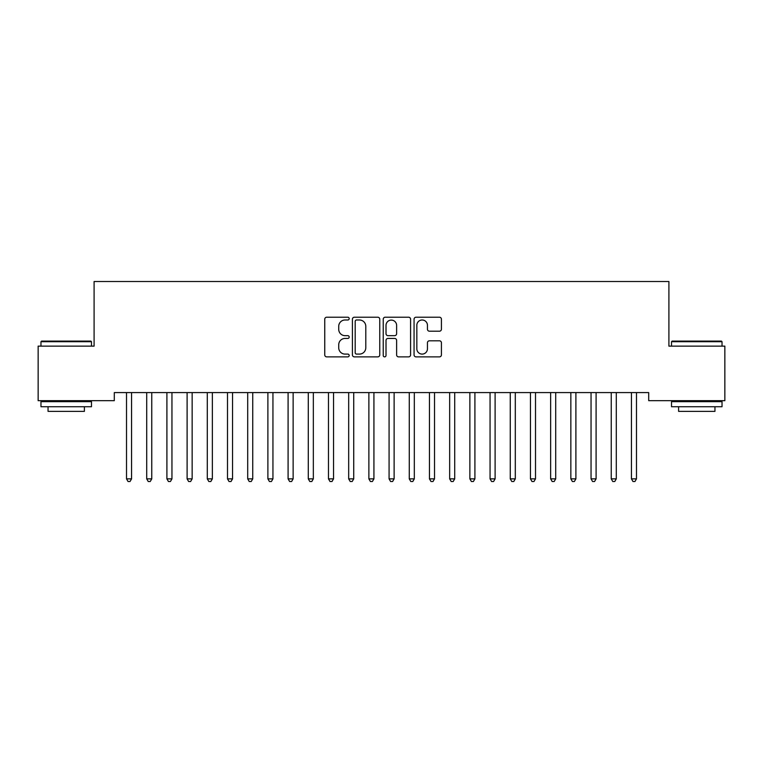 <?xml version="1.0" encoding="UTF-8"?>
<svg xmlns="http://www.w3.org/2000/svg" width="763" height="763" viewBox="0 0 763 763"><rect width="100%" height="100%" fill="white"/><g stroke="black" fill="none" stroke-linecap="round" stroke-linejoin="round"><path stroke-width="1.14" d="M349.187 318.61A1.392 1.392 0 0 0 347.794 317.217L326.736 317.217A1.984 1.984 0 0 0 324.752 319.201L324.752 354.89A1.984 1.984 0 0 0 326.736 356.874L347.794 356.874A1.392 1.392 0 0 0 349.187 355.482A1.392 1.392 0 0 0 347.794 354.099L345.076 354.099A6.342 6.342 0 0 1 338.724 347.756L338.724 344.781A6.342 6.342 0 0 1 345.076 338.438L347.794 338.438A1.392 1.392 0 0 0 349.187 337.046A1.392 1.392 0 0 0 347.794 335.663L345.076 335.663A6.342 6.342 0 0 1 338.724 329.311L338.724 326.345A6.342 6.342 0 0 1 345.076 319.993L347.794 319.993A1.392 1.392 0 0 0 349.187 318.61M439.44 331.199A1.984 1.984 0 0 0 441.424 329.215L441.424 319.201A1.984 1.984 0 0 0 439.44 317.217L416.045 317.217A1.984 1.984 0 0 0 414.061 319.201L414.061 354.89A1.984 1.984 0 0 0 416.045 356.874L439.44 356.874A1.984 1.984 0 0 0 441.424 354.89L441.424 342.797A1.984 1.984 0 0 0 439.44 340.813L429.426 340.813A1.984 1.984 0 0 0 427.442 342.797L427.442 348.796A5.303 5.303 0 0 1 422.139 354.099A5.303 5.303 0 0 1 416.836 348.796L416.836 325.296A5.303 5.303 0 0 1 422.139 319.993A5.303 5.303 0 0 1 427.442 325.296L427.442 329.215A1.984 1.984 0 0 0 429.426 331.199L439.44 331.199M648.703 392.592L114.297 392.592L114.297 400.67L38.15 400.67L38.15 346.135L94.097 346.135L94.097 281.509L668.903 281.509L668.903 346.135L724.85 346.135L724.85 400.67L648.703 400.67L648.703 392.592M379.764 319.201A1.984 1.984 0 0 0 377.78 317.217L354.385 317.217A1.984 1.984 0 0 0 352.411 319.201L352.411 354.89A1.984 1.984 0 0 0 354.385 356.874L377.78 356.874A1.984 1.984 0 0 0 379.764 354.89L379.764 319.201M385.22 317.217L408.615 317.217A1.984 1.984 0 0 1 410.589 319.201L410.589 354.89A1.984 1.984 0 0 1 408.615 356.874L398.601 356.874A1.984 1.984 0 0 1 396.617 354.89L396.617 340.412A1.984 1.984 0 0 0 394.633 338.438L387.995 338.438A1.984 1.984 0 0 0 386.011 340.412L386.011 355.482A1.392 1.392 0 0 1 384.619 356.874A1.392 1.392 0 0 1 383.236 355.482L383.236 319.201A1.984 1.984 0 0 1 385.22 317.217M356.569 319.993A1.392 1.392 0 0 0 355.186 321.385L355.186 352.706A1.392 1.392 0 0 0 356.569 354.099L359.449 354.099A6.342 6.342 0 0 0 365.792 347.756L365.792 326.345A6.342 6.342 0 0 0 359.449 319.993L356.569 319.993M396.617 325.4A5.303 5.303 0 0 0 391.314 320.098A5.303 5.303 0 0 0 386.011 325.4L386.011 333.679A1.984 1.984 0 0 0 387.995 335.663L394.633 335.663A1.984 1.984 0 0 0 396.617 333.679L396.617 325.4M126.248 392.592L126.362 392.888A2.022 2.022 0 0 1 126.515 393.641L126.515 478.868L131.56 478.868L131.56 393.641A2.022 2.022 0 0 1 131.703 392.888L131.827 392.592M131.56 478.868L130.044 481.491L128.031 481.491L126.515 478.868M146.448 392.592L146.563 392.888A2.022 2.022 0 0 1 146.706 393.641L146.706 478.868L151.761 478.868L151.761 393.641A2.022 2.022 0 0 1 151.904 392.888L152.028 392.592M151.761 478.868L150.244 481.491L148.222 481.491L146.706 478.868M166.639 392.592L166.763 392.888A2.022 2.022 0 0 1 166.906 393.641L166.906 478.868L171.952 478.868L171.952 393.641A2.022 2.022 0 0 1 172.104 392.888L172.219 392.592M171.952 478.868L170.445 481.491L168.423 481.491L166.906 478.868M40.973 341.69L41.584 341.09L90.864 341.09L91.474 341.69L40.973 341.69L40.973 346.135M91.474 406.727L40.973 406.727L40.973 401.681L91.474 401.681L91.474 406.727M84.397 406.727L84.397 411.371L48.05 411.371L48.05 406.727M671.526 341.69L672.136 341.09L721.416 341.09L722.027 341.69L671.526 341.69L671.526 346.135M722.027 406.727L671.526 406.727L671.526 401.681L722.027 401.681L722.027 406.727M714.95 406.727L714.95 411.371L678.603 411.371L678.603 406.727M186.84 392.592L186.954 392.888A2.022 2.022 0 0 1 187.107 393.641L187.107 478.868L192.152 478.868L192.152 393.641A2.022 2.022 0 0 1 192.295 392.888L192.419 392.592M192.152 478.868L190.636 481.491L188.614 481.491L187.107 478.868M207.031 392.592L207.154 392.888A2.022 2.022 0 0 1 207.298 393.641L207.298 478.868L212.352 478.868L212.352 393.641A2.022 2.022 0 0 1 212.496 392.888L212.619 392.592M212.352 478.868L210.836 481.491L208.814 481.491L207.298 478.868M227.231 392.592L227.355 392.888A2.022 2.022 0 0 1 227.498 393.641L227.498 478.868L232.543 478.868L232.543 393.641A2.022 2.022 0 0 1 232.696 392.888L232.81 392.592M232.543 478.868L231.036 481.491L229.014 481.491L227.498 478.868M247.431 392.592L247.546 392.888A2.022 2.022 0 0 1 247.698 393.641L247.698 478.868L252.744 478.868L252.744 393.641A2.022 2.022 0 0 1 252.887 392.888L253.011 392.592M252.744 478.868L251.227 481.491L249.205 481.491L247.698 478.868M267.622 392.592L267.746 392.888A2.022 2.022 0 0 1 267.889 393.641L267.889 478.868L272.944 478.868L272.944 393.641A2.022 2.022 0 0 1 273.087 392.888L273.202 392.592M272.944 478.868L271.428 481.491L269.406 481.491L267.889 478.868M287.823 392.592L287.947 392.888A2.022 2.022 0 0 1 288.09 393.641L288.09 478.868L293.135 478.868L293.135 393.641A2.022 2.022 0 0 1 293.288 392.888L293.402 392.592M293.135 478.868L291.619 481.491L289.606 481.491L288.09 478.868M308.023 392.592L308.138 392.888A2.022 2.022 0 0 1 308.29 393.641L308.29 478.868L313.335 478.868L313.335 393.641A2.022 2.022 0 0 1 313.479 392.888L313.603 392.592M313.335 478.868L311.819 481.491L309.797 481.491L308.29 478.868M328.214 392.592L328.338 392.888A2.022 2.022 0 0 1 328.481 393.641L328.481 478.868L333.536 478.868L333.536 393.641A2.022 2.022 0 0 1 333.679 392.888L333.793 392.592M333.536 478.868L332.019 481.491L329.998 481.491L328.481 478.868M348.414 392.592L348.538 392.888A2.022 2.022 0 0 1 348.681 393.641L348.681 478.868L353.727 478.868L353.727 393.641A2.022 2.022 0 0 1 353.879 392.888L353.994 392.592M353.727 478.868L352.21 481.491L350.198 481.491L348.681 478.868M368.615 392.592L368.729 392.888A2.022 2.022 0 0 1 368.872 393.641L368.872 478.868L373.927 478.868L373.927 393.641A2.022 2.022 0 0 1 374.07 392.888L374.194 392.592M373.927 478.868L372.411 481.491L370.389 481.491L368.872 478.868M388.806 392.592L388.93 392.888A2.022 2.022 0 0 1 389.073 393.641L389.073 478.868L394.128 478.868L394.128 393.641A2.022 2.022 0 0 1 394.271 392.888L394.385 392.592M394.128 478.868L392.611 481.491L390.589 481.491L389.073 478.868M409.006 392.592L409.121 392.888A2.022 2.022 0 0 1 409.273 393.641L409.273 478.868L414.319 478.868L414.319 393.641A2.022 2.022 0 0 1 414.462 392.888L414.586 392.592M414.319 478.868L412.802 481.491L410.79 481.491L409.273 478.868M429.207 392.592L429.321 392.888A2.022 2.022 0 0 1 429.464 393.641L429.464 478.868L434.519 478.868L434.519 393.641A2.022 2.022 0 0 1 434.662 392.888L434.786 392.592M434.519 478.868L433.002 481.491L430.981 481.491L429.464 478.868M449.397 392.592L449.521 392.888A2.022 2.022 0 0 1 449.665 393.641L449.665 478.868L454.71 478.868L454.71 393.641A2.022 2.022 0 0 1 454.862 392.888L454.977 392.592M454.71 478.868L453.203 481.491L451.181 481.491L449.665 478.868M469.598 392.592L469.712 392.888A2.022 2.022 0 0 1 469.865 393.641L469.865 478.868L474.91 478.868L474.91 393.641A2.022 2.022 0 0 1 475.053 392.888L475.177 392.592M474.91 478.868L473.394 481.491L471.381 481.491L469.865 478.868M489.798 392.592L489.913 392.888A2.022 2.022 0 0 1 490.056 393.641L490.056 478.868L495.111 478.868L495.111 393.641A2.022 2.022 0 0 1 495.254 392.888L495.378 392.592M495.111 478.868L493.594 481.491L491.572 481.491L490.056 478.868M509.989 392.592L510.113 392.888A2.022 2.022 0 0 1 510.256 393.641L510.256 478.868L515.302 478.868L515.302 393.641A2.022 2.022 0 0 1 515.454 392.888L515.569 392.592M515.302 478.868L513.795 481.491L511.773 481.491L510.256 478.868M530.19 392.592L530.304 392.888A2.022 2.022 0 0 1 530.457 393.641L530.457 478.868L535.502 478.868L535.502 393.641A2.022 2.022 0 0 1 535.645 392.888L535.769 392.592M535.502 478.868L533.986 481.491L531.964 481.491L530.457 478.868M550.381 392.592L550.505 392.888A2.022 2.022 0 0 1 550.648 393.641L550.648 478.868L555.702 478.868L555.702 393.641A2.022 2.022 0 0 1 555.845 392.888L555.969 392.592M555.702 478.868L554.186 481.491L552.164 481.491L550.648 478.868M570.581 392.592L570.705 392.888A2.022 2.022 0 0 1 570.848 393.641L570.848 478.868L575.893 478.868L575.893 393.641A2.022 2.022 0 0 1 576.046 392.888L576.16 392.592M575.893 478.868L574.386 481.491L572.364 481.491L570.848 478.868M590.781 392.592L590.896 392.888A2.022 2.022 0 0 1 591.048 393.641L591.048 478.868L596.094 478.868L596.094 393.641A2.022 2.022 0 0 1 596.237 392.888L596.361 392.592M596.094 478.868L594.577 481.491L592.555 481.491L591.048 478.868M610.972 392.592L611.096 392.888A2.022 2.022 0 0 1 611.239 393.641L611.239 478.868L616.294 478.868L616.294 393.641A2.022 2.022 0 0 1 616.437 392.888L616.552 392.592M616.294 478.868L614.778 481.491L612.756 481.491L611.239 478.868M631.173 392.592L631.297 392.888A2.022 2.022 0 0 1 631.44 393.641L631.44 478.868L636.485 478.868L636.485 393.641A2.022 2.022 0 0 1 636.638 392.888L636.752 392.592M636.485 478.868L634.969 481.491L632.956 481.491L631.44 478.868M91.474 346.135L91.474 341.69M79.962 401.681L79.962 400.67M52.494 401.681L52.494 400.67M722.027 346.135L722.027 341.69M710.506 401.681L710.506 400.67M683.038 401.681L683.038 400.67"/></g></svg>
